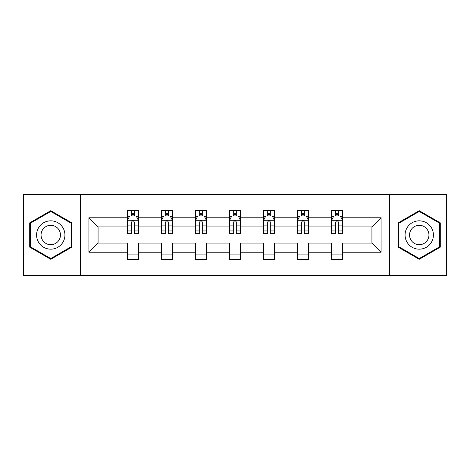 <?xml version="1.0" encoding="UTF-8"?>
<svg xmlns="http://www.w3.org/2000/svg" width="470" height="470" viewBox="0 0 470 470"><rect width="100%" height="100%" fill="white"/><g stroke="black" fill="none" stroke-linecap="round" stroke-linejoin="round"><path stroke-width="0.7" d="M389.483 194.662L23.5 194.662L23.5 275.338L446.5 275.338L446.5 194.662L389.483 194.662L389.483 275.338M342.495 252.226L342.495 243.066L371.929 243.066L381.088 252.226L342.495 252.226L342.495 259.528L331.591 259.528L331.591 252.226L308.479 252.226L308.479 259.528L297.58 259.528L297.58 252.226L274.468 252.226L274.468 259.528L263.564 259.528L263.564 252.226L240.452 252.226L240.452 259.528L229.548 259.528L229.548 252.226L206.436 252.226L206.436 259.528L195.532 259.528L195.532 252.226L172.42 252.226L172.42 259.528L161.521 259.528L161.521 252.226L138.409 252.226L138.409 259.528L127.505 259.528L127.505 252.226L88.912 252.226L88.912 217.775L127.505 217.775L127.505 210.472L138.409 210.472L138.409 217.775L161.521 217.775L161.521 210.472L172.42 210.472L172.42 217.775L195.532 217.775L195.532 210.472L206.436 210.472L206.436 217.775L229.548 217.775L229.548 210.472L240.452 210.472L240.452 217.775L263.564 217.775L263.564 210.472L274.468 210.472L274.468 217.775L297.58 217.775L297.58 210.472L308.479 210.472L308.479 217.775L331.591 217.775L331.591 210.472L342.495 210.472L342.495 217.775L381.088 217.775L381.088 252.226M80.517 275.338L80.517 194.662M331.591 217.775L331.591 226.934L308.479 226.934L308.479 217.775M308.479 252.226L308.479 243.066L331.591 243.066L331.591 252.226M297.58 217.775L297.58 226.934L274.468 226.934L274.468 217.775M274.468 252.226L274.468 243.066L297.58 243.066L297.58 252.226M263.564 217.775L263.564 226.934L240.452 226.934L240.452 217.775M240.452 252.226L240.452 243.066L263.564 243.066L263.564 252.226M229.548 217.775L229.548 226.934L206.436 226.934L206.436 217.775M206.436 252.226L206.436 243.066L229.548 243.066L229.548 252.226M195.532 217.775L195.532 226.934L172.42 226.934L172.42 217.775M172.42 252.226L172.42 243.066L195.532 243.066L195.532 252.226M161.521 217.775L161.521 226.934L138.409 226.934L138.409 217.775M138.409 252.226L138.409 243.066L161.521 243.066L161.521 252.226M127.505 217.775L127.505 226.934L98.071 226.934L98.071 243.066L127.505 243.066L127.505 252.226M88.912 217.775L98.071 226.934M371.929 243.066L371.929 226.934L342.495 226.934L342.495 217.775M335.733 215.924L338.353 215.924M301.722 215.924L304.337 215.924M267.706 215.924L270.321 215.924M233.69 215.924L236.31 215.924M199.68 215.924L202.294 215.924M165.663 215.924L168.278 215.924M131.647 215.924L134.267 215.924M127.505 254.076L138.409 254.076M161.521 254.076L172.42 254.076M195.532 254.076L206.436 254.076M229.548 254.076L240.452 254.076M263.564 254.076L274.468 254.076M297.58 254.076L308.479 254.076M331.591 254.076L342.495 254.076M98.071 243.066L88.912 252.226M381.088 217.775L371.929 226.934M71.798 222.851L50.754 210.707L29.716 222.851L29.716 247.15L50.754 259.293L71.798 247.15L71.798 222.851M398.202 222.851L398.202 247.15L419.246 259.293L440.284 247.15L440.284 222.851L419.246 210.707L398.202 222.851M134.267 213.304L131.647 213.304M129.556 216.294L127.505 216.294L127.505 210.472L131.647 210.472L127.505 210.472M127.505 230.958L127.505 233.69L131.647 233.69L131.647 230.958L127.505 230.958L127.505 226.934M138.409 226.934L138.409 233.69L134.267 233.69L134.267 222.028C133.392 220.348 132.522 220.348 131.647 222.028L131.647 230.958M136.359 216.294L138.409 216.294L138.409 210.472L134.267 210.472L138.409 210.472M138.409 220.389L136.23 216.03L129.685 216.03L127.505 220.389M131.647 216.03L131.647 210.472M134.267 210.472L134.267 216.03M168.278 213.304L165.663 213.304M163.572 216.294L161.521 216.294L161.521 210.472L165.663 210.472L161.521 210.472M161.521 230.958L161.521 233.69L165.663 233.69L165.663 230.958L161.521 230.958L161.521 226.934M172.42 226.934L172.42 233.69L168.278 233.69L168.278 222.028C167.408 220.348 166.539 220.348 165.663 222.028L165.663 230.958M170.375 216.294L172.42 216.294L172.42 210.472L168.278 210.472L172.42 210.472M172.42 220.389L170.24 216.03L163.701 216.03L161.521 220.389M165.663 216.03L165.663 210.472M168.278 210.472L168.278 216.03M202.294 213.304L199.68 213.304M197.582 216.294L195.532 216.294L195.532 210.472L199.68 210.472L195.532 210.472M195.532 230.958L195.532 233.69L199.68 233.69L199.68 230.958L195.532 230.958L195.532 226.934M206.436 226.934L206.436 233.69L202.294 233.69L202.294 222.028C201.424 220.348 200.549 220.348 199.68 222.028L199.68 230.958M204.385 216.294L206.436 216.294L206.436 210.472L202.294 210.472L206.436 210.472M206.436 220.389L204.256 216.03L197.717 216.03L195.532 220.389M199.68 216.03L199.68 210.472M202.294 210.472L202.294 216.03M38.481 227.915A14.171 14.171 0 0 0 43.669 247.273A14.171 14.171 0 0 0 63.027 242.085A14.171 14.171 0 0 0 57.839 222.727A14.171 14.171 0 0 0 38.481 227.915M42.353 230.147A9.706 9.706 0 0 0 45.901 243.401A9.706 9.706 0 0 0 59.155 239.853A9.706 9.706 0 0 0 55.607 226.599A9.706 9.706 0 0 0 42.353 230.147M71.14 223.232L71.14 246.768L50.754 258.541L30.368 246.768L30.368 223.232L50.754 211.459L71.14 223.232M406.973 227.915A14.171 14.171 0 0 0 412.161 247.273A14.171 14.171 0 0 0 431.519 242.085A14.171 14.171 0 0 0 426.331 222.727A14.171 14.171 0 0 0 406.973 227.915M410.845 230.147A9.706 9.706 0 0 0 414.393 243.401A9.706 9.706 0 0 0 427.647 239.853A9.706 9.706 0 0 0 424.099 226.599A9.706 9.706 0 0 0 410.845 230.147M439.632 223.232L439.632 246.768L419.246 258.541L398.86 246.768L398.86 223.232L419.246 211.459L439.632 223.232M236.31 213.304L233.69 213.304M231.598 216.294L229.548 216.294L229.548 210.472L233.69 210.472L229.548 210.472M229.548 230.958L229.548 233.69L233.69 233.69L233.69 230.958L229.548 230.958L229.548 226.934M240.452 226.934L240.452 233.69L236.31 233.69L236.31 222.028C235.435 220.348 234.565 220.348 233.69 222.028L233.69 230.958M238.402 216.294L240.452 216.294L240.452 210.472L236.31 210.472L240.452 210.472M240.452 220.389L238.272 216.03L231.728 216.03L229.548 220.389M233.69 216.03L233.69 210.472M236.31 210.472L236.31 216.03M270.321 213.304L267.706 213.304M265.615 216.294L263.564 216.294L263.564 210.472L267.706 210.472L263.564 210.472M263.564 230.958L263.564 233.69L267.706 233.69L267.706 230.958L263.564 230.958L263.564 226.934M274.468 226.934L274.468 233.69L270.321 233.69L270.321 222.028C269.451 220.348 268.582 220.348 267.706 222.028L267.706 230.958M272.418 216.294L274.468 216.294L274.468 210.472L270.321 210.472L274.468 210.472M274.468 220.389L272.283 216.03L265.744 216.03L263.564 220.389M267.706 216.03L267.706 210.472M270.321 210.472L270.321 216.03M304.337 213.304L301.722 213.304M299.625 216.294L297.58 216.294L297.58 210.472L301.722 210.472L297.58 210.472M297.58 230.958L297.58 233.69L301.722 233.69L301.722 230.958L297.58 230.958L297.58 226.934M308.479 226.934L308.479 233.69L304.337 233.69L304.337 222.028C303.467 220.348 302.592 220.348 301.722 222.028L301.722 230.958M306.428 216.294L308.479 216.294L308.479 210.472L304.337 210.472L308.479 210.472M308.479 220.389L306.299 216.03L299.76 216.03L297.58 220.389M301.722 216.03L301.722 210.472M304.337 210.472L304.337 216.03M338.353 213.304L335.733 213.304M333.641 216.294L331.591 216.294L331.591 210.472L335.733 210.472L331.591 210.472M331.591 230.958L331.591 233.69L335.733 233.69L335.733 230.958L331.591 230.958L331.591 226.934M342.495 226.934L342.495 233.69L338.353 233.69L338.353 222.028C337.478 220.348 336.608 220.348 335.733 222.028L335.733 230.958M340.445 216.294L342.495 216.294L342.495 210.472L338.353 210.472L342.495 210.472M342.495 220.389L340.315 216.03L333.771 216.03L331.591 220.389M335.733 216.03L335.733 210.472M338.353 210.472L338.353 216.03M138.35 220.283L127.558 220.283M138.409 230.958L134.267 230.958M131.647 225.112L127.505 225.112M138.409 225.112L134.267 225.112M134.267 214.69L131.647 214.69M172.367 220.283L161.574 220.283M172.42 230.958L168.278 230.958M165.663 225.112L161.521 225.112M172.42 225.112L168.278 225.112M168.278 214.69L165.663 214.69M206.383 220.283L195.591 220.283M206.436 230.958L202.294 230.958M199.68 225.112L195.532 225.112M206.436 225.112L202.294 225.112M202.294 214.69L199.68 214.69M240.399 220.283L229.601 220.283M240.452 230.958L236.31 230.958M233.69 225.112L229.548 225.112M240.452 225.112L236.31 225.112M236.31 214.69L233.69 214.69M274.409 220.283L263.617 220.283M274.468 230.958L270.321 230.958M267.706 225.112L263.564 225.112M274.468 225.112L270.321 225.112M270.321 214.69L267.706 214.69M308.426 220.283L297.633 220.283M308.479 230.958L304.337 230.958M301.722 225.112L297.58 225.112M308.479 225.112L304.337 225.112M304.337 214.69L301.722 214.69M342.442 220.283L331.65 220.283M342.495 230.958L338.353 230.958M335.733 225.112L331.591 225.112M342.495 225.112L338.353 225.112M338.353 214.69L335.733 214.69"/></g></svg>
